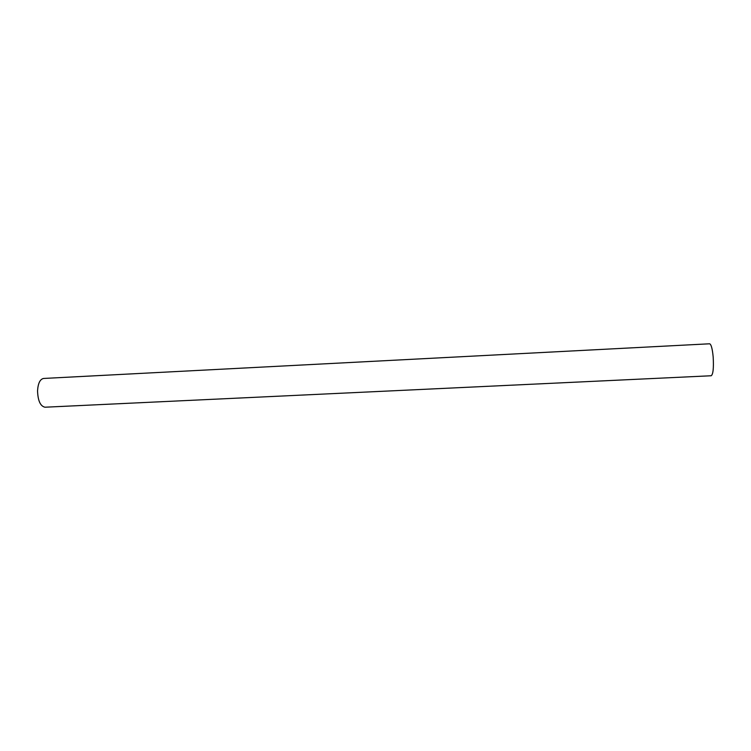 <?xml version="1.0" encoding="UTF-8"?>
<svg xmlns="http://www.w3.org/2000/svg" width="751" height="751" viewBox="0 0 751 751"><rect width="100%" height="100%" fill="white"/><g stroke="black" fill="none" stroke-linecap="round" stroke-linejoin="round"><path stroke-width="1.13" d="M43.567 378.457C40.038 379.189 38.029 383.329 37.55 390.877C37.907 400.781 40.385 406.225 44.994 407.211L711.206 375.753C713.131 374.327 713.788 368.103 713.187 357.091C712.399 348.755 711.206 344.324 709.62 343.789L43.567 378.457"/></g></svg>
